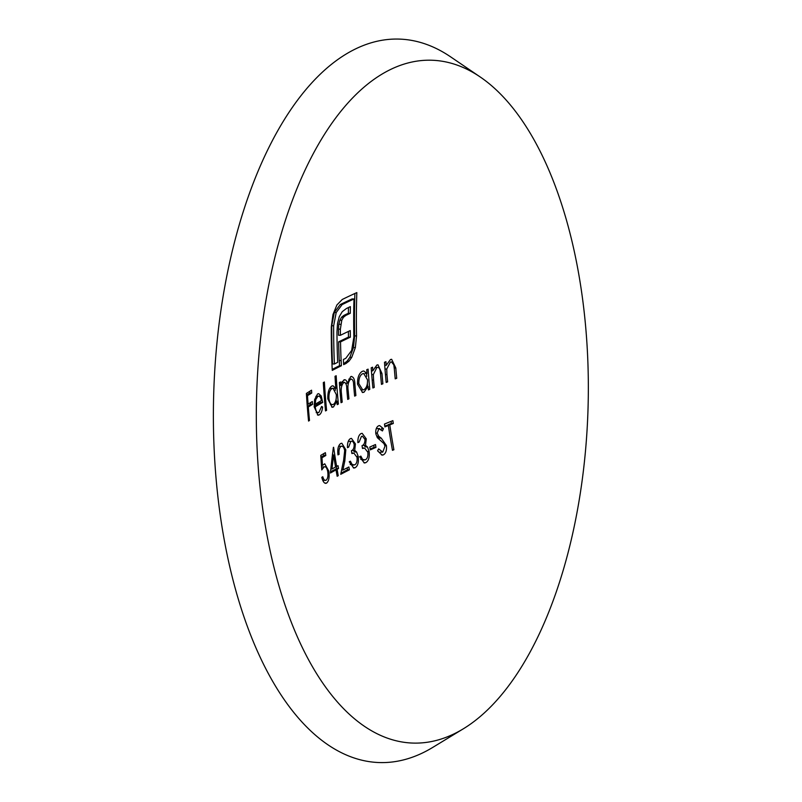 <?xml version="1.0" encoding="UTF-8"?>
<svg xmlns="http://www.w3.org/2000/svg" width="802" height="802" viewBox="0 0 802 802"><rect width="100%" height="100%" fill="white"/><g stroke="black" fill="none" stroke-linecap="round" stroke-linejoin="round"><path stroke-width="1.2" d="M373.351 374.584L373.592 380.098A719.995 610.442 -115.9 0 0 374.263 387.396A721.94 153.794 -5.5 0 0 372.89 387.978A720.176 610.603 64.1 0 1 371.206 367.797A721.64 153.733 174.5 0 1 372.579 367.206A719.995 610.442 -115.9 0 0 372.84 370.845L376.87 365.04L377.993 364.81L381.963 373.481A718.672 609.319 -115.9 0 0 382.885 383.797A721.94 153.794 -5.5 0 0 381.461 384.379A718.913 609.52 64.1 0 1 380.609 374.885L380.068 370.364C379.456 367.877 378.364 366.965 376.8 367.617L373.351 374.584L371.707 374.544M377.782 367.406L374.915 367.567L377.782 367.406M386.734 369.07L386.955 374.574A717.82 608.598 -115.9 0 0 387.627 381.872A721.94 153.794 -5.5 0 0 386.173 382.454A718.091 608.828 64.1 0 1 384.499 362.273A721.64 153.733 174.5 0 1 385.942 361.692A717.82 608.598 -115.9 0 0 386.213 365.331L390.474 359.527L391.647 359.296L395.797 367.978A715.965 607.034 -115.9 0 0 396.719 378.283A721.94 153.794 -5.5 0 0 395.216 378.865A716.296 607.304 64.1 0 1 394.363 369.371L393.812 364.85L391.416 361.892L390.384 362.103L386.734 369.07L385 369.02M324.7 483.065L326.544 483.115C324.549 483.887 322.965 481.962 321.803 477.33A719.344 153.242 174.5 0 1 322.785 476.739C323.637 479.696 324.74 480.869 326.093 480.238C327.757 478.834 328.309 475.927 327.727 471.536C326.905 467.676 325.652 466.173 323.988 467.025L321.782 469.912A719.224 628.136 86.3 0 1 320.77 455.386A720.828 153.563 174.5 0 1 325.381 452.669A719.404 609.951 -115.9 0 0 325.802 455.506A720.667 153.523 -5.5 0 0 321.963 457.762A719.434 628.327 -93.7 0 0 322.494 465.401L324.74 463.797L328.77 471.045C329.632 477.19 328.89 481.22 326.544 483.115L325.592 483.385M324.89 466.754L322.103 466.975L324.89 466.754M323.527 480.378L326.093 480.238M343.868 379.917C345.472 379.276 346.634 380.389 347.376 383.256L350.715 376.629C353.341 376.328 354.745 378.985 354.915 384.599A721.73 611.916 -115.9 0 0 355.898 395.536A721.94 153.794 -5.5 0 0 354.634 396.128A721.78 611.966 64.1 0 1 353.652 385.181C353.612 380.97 352.619 378.975 350.674 379.206C348.218 381.602 347.406 385.521 348.218 390.975A721.93 612.086 -115.9 0 0 348.94 398.825A721.94 153.794 -5.5 0 0 347.717 399.416A721.94 612.096 64.1 0 1 346.795 389.15C346.785 384.649 345.802 382.434 343.837 382.494C341.552 384.729 340.76 388.439 341.452 393.622A721.86 612.026 -115.9 0 0 342.223 402.113A721.94 153.794 -5.5 0 0 341.05 402.704A721.82 611.996 64.1 0 1 339.366 382.524A721.64 153.733 174.5 0 1 340.539 381.932A721.86 612.026 -115.9 0 0 340.8 385.441L341.933 381.932L344.72 379.717M344.499 382.353L341.963 382.454L344.499 382.333M351.366 379.055L348.8 379.156L351.366 379.035M350.715 376.629L351.627 376.409M327.838 398.995C327.607 392.469 328.92 388.168 331.777 386.063L332.97 385.762L335.827 388.379A721.62 611.826 64.1 0 1 335.015 376.328A721.359 153.673 174.5 0 1 336.168 375.737A721.69 611.886 -115.9 0 0 338.384 404.058A721.94 153.794 -5.5 0 0 337.231 404.649A721.62 611.826 64.1 0 1 336.9 401.16L333.482 406.975L332.228 407.296L327.838 398.995M369.792 447.055A719.765 153.332 174.5 0 1 375.486 444.539A720.727 611.064 -115.9 0 0 375.958 447.376A719.524 153.282 -5.5 0 0 370.263 449.892A721.279 611.535 64.1 0 1 369.792 447.055M378.745 436.278L381.251 438.153L386.404 445.551C386.885 450.313 385.852 453.441 383.306 454.904L382.133 455.145L377.592 450.844A717.88 444.128 155.5 0 1 378.624 448.889L382.785 452.067L384.99 446.092L383.968 443.616L377.341 437.681L375.837 433.832C375.456 429.692 376.389 426.995 378.634 425.772L379.647 425.561L383.456 428.709A718.391 489.902 -29.7 0 0 382.444 430.945L378.895 428.669L377.181 433.13L378.745 436.278L376.86 436.228L379.356 438.103L381.251 438.153M379.607 428.529L377.01 428.619L379.607 428.529M382.093 452.198L382.785 452.067M389.782 424.9A718.371 609.069 -115.9 0 0 393.902 449.742A718.692 153.102 -5.5 0 0 392.469 450.323A718.622 609.279 64.1 0 1 388.338 425.481A720.667 153.523 -5.5 0 0 384.89 426.905A719.183 609.761 64.1 0 1 384.469 424.068A720.828 153.563 174.5 0 1 392.88 420.639A717.72 608.517 -115.9 0 0 393.301 423.476A720.667 153.523 -5.5 0 0 389.782 424.9L387.887 424.849A722.813 153.984 174.5 0 1 391.406 423.436L393.301 423.476M331.286 327.015L332.97 314.564L336.89 304.991L342.264 299.467A714.402 152.19 174.5 0 1 356.83 292.6A721.479 611.705 -115.9 0 0 356.549 335.938L355.366 347.567L351.737 357.351L349.06 361.1L345.993 363.496A721.018 153.603 -5.5 0 0 343.647 364.639A721.94 612.096 64.1 0 1 343.406 359.476A720.727 153.533 174.5 0 1 345.752 358.344L351.637 350.484L353.872 337.161A721.65 611.846 64.1 0 1 353.983 298.976A715.153 152.35 -5.5 0 0 342.103 304.62L336.188 312.559L333.662 325.782A721.62 611.826 -115.9 0 0 334.404 363.998A720.727 153.533 174.5 0 1 337.702 362.314A721.8 611.976 64.1 0 1 336.96 331.948L337.522 323.366L339.306 316.63L342.243 311.687L346.454 308.479A715.986 152.53 174.5 0 1 350.364 306.625A721.82 611.986 -115.9 0 0 350.263 313.311A716.848 152.711 -5.5 0 0 345.762 315.447L343.436 317.291L341.782 320.259L340.369 329.161A721.91 612.066 -115.9 0 0 340.419 335.296A718.742 153.112 174.5 0 1 350.263 330.564A721.82 611.986 -115.9 0 0 350.364 337.161A719.354 153.242 -5.5 0 0 340.519 341.903A721.91 612.066 -115.9 0 0 341.121 360.599A720.727 153.533 174.5 0 1 341.161 360.579A721.91 612.066 -115.9 0 0 341.401 365.742A721.018 153.603 -5.5 0 0 332.269 370.384A721.439 611.675 64.1 0 1 331.286 327.015M362.494 448.478A721.74 611.926 64.1 0 1 362.033 445.641C363.968 444.98 364.95 442.915 364.98 439.426L362.424 436.188L361.441 436.408L359.146 442.042A720.437 153.473 -5.5 0 0 357.892 442.624C357.722 438.002 358.765 434.985 361.01 433.581L362.153 433.331L366.273 438.854L365.491 445.31L367.436 446.965L369.131 451.486C369.752 457.26 368.619 461 365.742 462.694L364.329 463.005L359.617 456.719A719.374 153.252 174.5 0 1 360.86 456.127L362.624 459.446L365.251 459.847C367.316 458.844 368.188 456.338 367.867 452.318L364.609 448.057L362.494 448.478M351.898 453.541A721.93 612.086 64.1 0 1 351.446 450.694C353.281 450.032 354.193 447.967 354.193 444.478C353.451 441.732 352.329 440.729 350.815 441.461L348.669 447.095A720.437 153.473 -5.5 0 0 347.487 447.686C347.296 443.065 348.258 440.047 350.384 438.634L351.466 438.383L355.426 443.907L354.725 450.363L356.589 452.017L358.243 456.538C358.875 462.313 357.832 466.052 355.116 467.746L353.772 468.067L349.241 461.782A719.374 153.252 174.5 0 1 350.414 461.19L352.118 464.498L354.624 464.899C356.579 463.897 357.381 461.391 357.05 457.371L353.913 453.11L351.898 453.541M351.747 441.25L348.93 441.421L351.747 441.25M340.76 474.313A721.62 551.555 140.3 0 1 343.627 460.298L344.69 450.564C343.938 447.175 342.735 445.782 341.05 446.383C339.316 447.626 338.665 450.273 339.106 454.303A720.296 153.443 -5.5 0 0 337.993 454.894C337.321 449.19 338.223 445.401 340.69 443.516L341.822 443.235L345.812 449.752L344.81 461.02A721.539 551.515 -39.7 0 0 342.915 470.062A718.963 153.162 174.5 0 1 348.87 466.985A721.78 611.956 -115.9 0 0 349.381 469.832A718.692 153.102 -5.5 0 0 340.76 474.313M341.842 446.193L339.166 446.343L341.842 446.193M338.243 475.676A718.692 153.102 -5.5 0 0 337.161 476.268A720.667 611.014 64.1 0 1 336.028 469.882A719.284 153.232 -5.5 0 0 330.414 473.02A721.85 591.565 128.9 0 1 333.391 447.406A720.868 153.563 174.5 0 1 333.612 447.285A720.808 611.134 -115.9 0 0 336.629 466.443A719.524 153.282 174.5 0 1 338.033 465.681A720.988 611.284 -115.9 0 0 338.524 468.518A719.284 153.232 -5.5 0 0 337.111 469.28A720.808 611.134 -115.9 0 0 338.243 475.676L337.051 475.646M585.259 322.414A341.552 165.844 91.5 0 0 480.087 76.892A341.552 165.844 91.5 0 0 256.56 397.321A341.552 165.844 91.5 0 0 463.526 728.687A341.552 165.844 91.5 0 0 585.259 322.414M312.539 404.358A721.81 153.763 -5.5 0 0 308.309 407.005A716.386 607.385 -115.9 0 0 309.492 420.459A721.94 153.794 -5.5 0 0 308.559 421.06A716.066 607.114 64.1 0 1 306.384 393.441A721.379 153.673 174.5 0 1 311.557 390.203A717.7 608.497 -115.9 0 0 311.727 393.03A721.489 153.703 -5.5 0 0 307.497 395.677A716.386 607.385 -115.9 0 0 308.088 404.168A721.75 153.753 174.5 0 1 312.319 401.531A717.7 608.497 -115.9 0 0 312.539 404.358L310.655 404.308A719.865 610.332 64.1 0 1 310.524 402.644M321.211 395.987L322.695 402.464A721.88 153.784 -5.5 0 0 315.246 406.804C315.787 411.276 317.001 413.16 318.895 412.479L321.592 406.444A721.65 148.35 -171.8 0 0 322.625 407.065C322.103 411.225 320.98 413.832 319.256 414.875L318.053 415.235L314.214 406.925L314.615 399.627L317.542 393.972L318.695 393.642L321.211 395.987L319.326 395.947M316.178 412.659L318.895 412.479M323.306 382.604A721.359 153.673 174.5 0 1 324.379 382.003A720.467 610.853 -115.9 0 0 326.594 410.333A721.94 153.794 -5.5 0 0 325.522 410.925A720.306 610.703 64.1 0 1 323.306 382.604M357.542 384.208C357.361 377.692 358.955 373.391 362.324 371.306L363.797 370.975L367.005 373.461A720.717 611.054 64.1 0 1 366.735 369.722A721.64 153.733 174.5 0 1 368.088 369.141A720.567 610.923 -115.9 0 0 369.772 389.321A721.94 153.794 -5.5 0 0 368.419 389.912A720.717 611.054 64.1 0 1 368.088 386.414L364.018 392.218L362.554 392.529L357.542 384.208M480.087 76.892L450.453 56.741A361.872 175.708 91.5 0 0 213.633 396.228A361.872 175.708 91.5 0 0 432.9 747.314L463.526 728.687M308.499 420.438L309.492 420.459M307.326 406.985L308.309 407.005M307.286 406.413A723.955 154.225 174.5 0 1 310.655 404.308M307.106 404.148L308.088 404.168M306.524 395.657L307.497 395.677M306.484 395.065A723.645 154.154 174.5 0 1 309.843 392.98L311.727 393.03M309.843 392.98A719.865 610.332 64.1 0 1 309.732 391.326M330.534 471.837A721.439 153.693 174.5 0 1 334.143 469.832L336.028 469.882M335.336 469.862A722.963 612.959 64.1 0 1 335.226 469.24L337.111 469.28M335.226 469.24A721.439 153.693 174.5 0 1 336.639 468.468L338.524 468.518M336.639 468.468A723.133 613.109 64.1 0 1 336.289 466.433M335.437 466.413L336.629 466.443M332.89 455.005A722.963 612.959 64.1 0 1 332.619 453.27M332.409 454.985L333.592 455.015A721.89 591.645 -51.2 0 0 331.988 469.01A719.524 153.282 174.5 0 1 335.537 467.035A720.667 611.014 64.1 0 1 333.592 455.015M330.825 468.98L331.988 469.01M340.99 473.14A720.848 153.563 174.5 0 1 347.497 469.782L349.381 469.832M347.497 469.782A723.925 613.781 64.1 0 1 347.156 467.867M341.602 470.032L342.915 470.062M344.519 449.721L345.812 449.752M337.913 454.273L339.106 454.303M353.532 465.16L350.233 464.458L352.118 464.498M353.221 467.706L355.116 467.746M356.86 456.508L358.243 456.538M354.725 450.363L352.85 450.313L354.715 451.967L356.589 452.017M354.073 443.867L355.426 443.907M347.466 447.065L348.669 447.095M361.441 436.408L362.424 436.188M364.108 460.097L360.74 459.396L362.624 459.446M363.847 462.644L365.742 462.694M367.677 451.456L369.131 451.486M365.491 445.31L363.607 445.26L365.552 446.914L367.436 446.965M364.85 438.814L366.273 438.854M357.872 442.002L359.146 442.042M332.218 369.391A723.173 154.054 174.5 0 1 339.527 365.692L341.401 365.742M339.527 365.692A724.056 613.891 64.1 0 1 339.276 360.559M340.519 341.903L338.634 341.852A724.056 613.891 64.1 0 0 339.236 360.559L341.121 360.599M338.634 341.852A721.509 153.703 174.5 0 1 348.479 337.111L350.364 337.161M348.479 337.111A723.965 613.811 64.1 0 1 348.389 331.447M340.369 329.161L338.484 329.111A724.056 613.891 64.1 0 0 338.534 335.256L340.419 335.296M338.484 329.111L338.825 324.239L340.72 324.289M338.825 324.239L339.898 320.209L341.782 320.259M339.898 320.209L341.542 317.241L343.436 317.291M341.542 317.241L343.868 315.397A719.003 153.172 174.5 0 1 348.369 313.271L350.263 313.311M348.369 313.271A723.965 613.811 64.1 0 1 348.449 307.527M333.662 325.782L331.767 325.732A723.765 613.64 64.1 0 0 332.519 363.948L334.404 363.998M331.767 325.732L334.294 312.509L336.188 312.559M334.294 312.509L340.208 304.57L342.103 304.62M340.208 304.57A717.319 152.811 174.5 0 1 352.088 298.925L353.983 298.976M343.597 363.697A723.173 154.054 174.5 0 1 344.118 363.446L345.993 363.496M344.118 363.446L347.186 361.05L349.06 361.1M347.186 361.05L349.862 357.301L351.737 357.351M349.862 357.301L353.481 347.517L355.366 347.567M353.481 347.517L354.674 335.888L356.549 335.938M354.674 335.888A723.635 613.53 64.1 0 1 354.895 293.482M384.78 426.123A722.813 153.984 174.5 0 1 386.454 425.441L388.338 425.481M392.348 449.701L393.902 449.742M387.978 425.471A720.527 610.893 64.1 0 1 387.887 424.849M391.406 423.436A719.885 610.352 64.1 0 1 391.095 421.361M384.86 445.511L386.404 445.551M381.411 454.864L383.306 454.904M375.757 433.1L377.181 433.13M381.231 429.411A720.557 491.375 150.3 0 1 381.572 428.659L383.456 428.709M370.123 449.07A721.68 153.743 174.5 0 1 374.073 447.326L375.958 447.376M374.073 447.326A722.883 612.888 64.1 0 1 373.732 445.3M314.204 406.784L315.246 406.804M314.173 406.273A724.026 154.235 174.5 0 1 320.81 402.424L322.695 402.464M317.371 414.834L319.256 414.875M321.492 407.035L322.625 407.065M315.888 396.368L318.635 396.178L317.772 396.419L315.787 399.556L315.146 404.268A721.84 153.773 174.5 0 1 321.442 400.579C320.67 397 319.447 395.607 317.772 396.419L315.888 396.368M314.635 399.526L315.787 399.556M314.123 404.238L315.146 404.268M325.462 410.303L326.594 410.333M333.953 388.328L335.827 388.379M331.607 406.935L333.482 406.975M335.637 401.13L336.9 401.16M337.171 404.028L338.384 404.058M336.228 401.14A723.835 613.7 64.1 0 1 336.078 399.486M335.306 390.323A723.835 613.7 64.1 0 1 335.156 388.358M333 388.268L330.093 388.489L331.968 388.539C329.782 390.113 328.77 393.411 328.94 398.424C329.582 403.175 331.036 405.19 333.291 404.479C335.507 402.925 336.519 399.637 336.329 394.604L333 388.278L331.968 388.539M327.807 398.404L328.94 398.424M330.484 404.669L333.291 404.479M340.99 402.083L342.223 402.113M347.657 398.794L348.94 398.825M354.574 395.506L355.898 395.536M345.722 383.216L347.376 383.256M339.577 385.411L340.8 385.441M327.627 471.015L328.77 471.045M321.442 465.371L322.494 465.401M320.91 457.731L321.963 457.762M320.88 457.23A722.813 153.984 174.5 0 1 323.918 455.456L325.802 455.506M323.918 455.456A721.559 611.776 64.1 0 1 323.657 453.671M386.113 381.832L387.627 381.872M391.416 361.892L390.384 362.103M395.155 378.243L396.719 378.283M384.709 365.291L386.213 365.331M372.83 387.356L374.263 387.396M381.401 383.757L382.885 383.797M371.416 370.815L372.84 370.845M365.131 373.411L367.005 373.461M362.143 392.168L364.018 392.218M366.614 386.374L368.088 386.414M368.359 389.281L369.772 389.321M367.617 386.404A722.712 612.748 64.1 0 1 367.376 383.717M366.755 376.349A722.712 612.748 64.1 0 1 366.524 373.441M363.717 373.511L362.514 373.772C359.938 375.346 358.715 378.634 358.835 383.647L362.755 389.932L363.827 389.712C366.444 388.178 367.677 384.89 367.517 379.857L363.717 373.521L362.514 373.772M357.512 383.617L358.835 383.647M343.477 460.98L344.81 461.02M343.868 315.397L345.762 315.447M340.218 393.592L341.452 393.622M346.945 390.935L348.218 390.975M353.602 384.569L354.915 384.599M385.451 374.534L386.955 374.574M394.243 367.938L395.797 367.978M372.158 380.058L373.592 380.098M380.489 373.451L381.963 373.481M352.028 453.06L353.913 453.11M362.725 448.007L364.609 448.057M380.198 452.158L382.093 452.208M360.87 389.902L362.755 389.952"/></g></svg>
